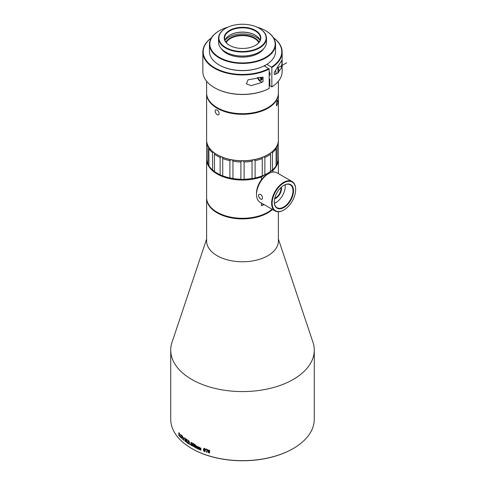 <?xml version="1.0" encoding="UTF-8"?>
<svg xmlns="http://www.w3.org/2000/svg" width="485" height="485" viewBox="0 0 485 485"><rect width="100%" height="100%" fill="white"/><g stroke="black" fill="none" stroke-linecap="round" stroke-linejoin="round"><path stroke-width="0.73" d="M278.384 239.069L312.964 342.271A71.768 41.437 180 0 1 314.268 350.14A71.768 41.437 180 0 1 242.5 391.577A71.768 41.437 180 0 1 170.732 350.14A71.768 41.437 180 0 1 172.036 342.271L206.616 239.069M170.732 350.14L170.732 419.222A71.768 41.437 0 0 0 191.751 448.522A71.768 41.437 0 0 0 293.249 448.522A71.768 41.437 0 0 0 314.268 419.222L314.268 350.14M191.066 443.193L191.308 445.491A71.768 41.437 0 0 0 191.569 445.642L191.569 442.544A71.768 41.437 180 0 1 191.399 442.447L190.793 442.86L190.793 443.223L191.308 443.078M191.399 442.447L190.793 442.86M192.763 442.981L192.551 444.448L193.539 444.927L193.539 445.982L192.666 445.861L192.242 445.224L192.46 445.964L193.521 446.412L193.497 444.957L192.6 444.375L192.715 443.611A71.768 41.437 0 0 0 193.588 444.09L193.588 443.733A71.768 41.437 180 0 1 192.503 443.132L192.29 444.599L193.279 445.078L193.224 446.176L193.539 445.982L192.933 445.709M189.932 444.66A71.768 41.437 0 0 0 190.223 444.836L190.223 444.405A71.768 41.437 180 0 1 189.932 444.23L189.932 444.66L190.49 444.684M194.994 444.509L194.273 444.218L194.17 446.812L195.085 447.425L195.364 445.442L194.994 444.509M188.901 443.951L189.326 443.793L189.198 441.38L187.871 440.234L187.871 443.32A71.768 41.437 0 0 0 188.58 443.793L189.411 443.799M209.593 452.808L209.471 451.511L208.265 451.274L208.598 450.286L209.653 450.959L209.411 450.322L208.223 450.11C207.574 451.929 208.029 452.832 209.593 452.808L209.362 453.069M208.356 450.001L208.35 452.172M179.323 433.111L178.868 432.693L178.801 435.269L179.383 436.039L179.323 433.111M206.78 451.444L207.635 449.619A71.768 41.437 180 0 1 205.937 449.061L205.937 449.425A71.768 41.437 0 0 0 207.216 449.85L206.301 452.226A71.768 41.437 0 0 0 206.628 452.335L206.78 451.444M179.874 436.688A71.768 41.437 0 0 0 180.081 436.9L180.081 436.47A71.768 41.437 180 0 1 179.874 436.257L180.081 436.567M181.22 436.118L181.063 434.881L180.371 434.893L181.02 435.172L180.856 437.409L180.535 436.494L180.505 437.13L181.214 437.785L181.16 436.185M180.65 434.821L181.16 435.093M180.517 434.463L180.371 434.893L180.82 434.99M181.366 437.228L180.856 437.409M204.555 448.51A71.768 41.437 180 0 1 204.233 448.395L204.233 448.789L203.488 448.843L203.488 450.498L204.233 451.505A71.768 41.437 0 0 0 204.555 451.62L204.555 451.22L205.343 451.141L205.331 449.534L204.555 448.51M182.093 437.876L182.627 436.251A71.768 41.437 180 0 1 181.572 435.3L181.572 435.663A71.768 41.437 0 0 0 182.366 436.385L181.796 438.549A71.768 41.437 0 0 0 182.002 438.737L182.093 437.876M183.888 437.755L183.318 438.428L183.039 437.421A71.768 41.437 180 0 1 182.784 437.197L183.197 438.622L182.748 439.404A71.768 41.437 0 0 0 183.003 439.616L183.324 439.01L183.645 440.162A71.768 41.437 0 0 0 183.912 440.38L183.445 438.81L183.876 438.119A71.768 41.437 180 0 1 183.621 437.906L183.324 438.416M199.541 449.637A71.768 41.437 0 0 0 199.838 449.765L199.959 448.019L200.45 448.134L200.584 450.08A71.768 41.437 0 0 0 200.887 450.207C201.178 448.704 200.814 447.922 199.79 447.855L198.765 447.067A71.768 41.437 180 0 1 198.504 446.952L198.504 449.183A71.768 41.437 0 0 0 198.795 449.316L198.995 447.534L199.541 449.637L200.105 449.613M198.844 447.71L199.559 447.431M199.959 448.019L200.711 447.982M185.816 439.155L186.264 442.193A71.768 41.437 0 0 0 186.507 442.368L187.022 439.652A71.768 41.437 180 0 1 186.773 439.471L186.379 441.847L185.967 438.889A71.768 41.437 180 0 1 185.67 438.67L185.24 440.998L184.888 438.07A71.768 41.437 180 0 1 184.639 437.882L185.118 441.338A71.768 41.437 0 0 0 185.367 441.526L185.81 439.149L186.052 439.446M196.777 448.382A71.768 41.437 0 0 0 197.062 448.522L197.177 446.776L197.65 446.903L197.783 448.855A71.768 41.437 0 0 0 198.074 448.989C198.353 447.497 198.001 446.703 197.019 446.606L196.031 445.794A71.768 41.437 180 0 1 195.782 445.666L195.782 447.904A71.768 41.437 0 0 0 196.061 448.043L196.255 446.261L196.777 448.382L197.328 448.364M196.11 446.436L196.764 446.145M197.177 446.467L197.043 448.231M197.177 446.776L197.886 446.764M187.149 442.823A71.768 41.437 0 0 0 187.422 443.011L187.422 442.581A71.768 41.437 180 0 1 187.149 442.393L187.149 442.823L187.689 442.86M293.116 448.601A71.392 41.219 180 0 1 292.982 448.68A71.392 41.219 180 0 1 192.018 448.68A71.392 41.219 180 0 1 191.884 448.601M278.384 211.775L278.384 241.051A35.884 20.716 180 0 1 242.5 261.773A35.884 20.716 180 0 1 206.616 241.051L206.616 198.183A35.884 20.716 180 0 1 206.622 197.874M272.558 209.496A35.884 20.716 180 0 1 217.128 212.83A35.884 20.716 180 0 1 206.616 198.183M278.348 158.389A35.884 20.716 180 0 1 278.384 159.322A35.884 20.716 180 0 1 272.988 170.247L261.421 176.928A35.884 20.716 180 0 1 225.058 177.425A35.884 20.716 180 0 1 206.616 159.322L206.616 197.565A35.884 20.716 0 0 0 217.128 212.218L217.395 212.369A35.508 20.497 0 0 0 267.738 212.291A35.508 20.497 180 0 1 267.605 212.369A35.508 20.497 180 0 1 217.395 212.369A35.508 20.497 180 0 1 217.262 212.291M209.399 452.614L209.484 451.523L208.799 451.25L208.465 451.45L209.217 451.674L209.314 452.644M209.478 452.553L208.386 452.281L208.465 451.45M208.756 452.747L209.484 452.972M208.598 450.286L209.199 450.529M209.465 450.377L209.326 450.892M209.593 450.741L209.92 450.808M179.05 433.05L179.589 433.42M178.929 433.117L179.323 433.578C179.559 435.19 179.426 435.718 178.923 435.16L178.929 433.117L179.456 433.499M179.565 435.488L179.147 435.657L178.923 435.16M179.068 435.118L179.644 435.888M179.026 432.705L178.953 433.081M206.198 448.91L207.216 449.85M207.483 449.698L206.301 452.226M206.568 452.075L206.895 452.184M180.766 436.979L181.481 437.634M180.693 434.796L181.287 435.021M181.008 435.609L180.723 436.076M204.555 449.255L205.076 449.674L204.555 450.868L204.555 449.255L205.343 449.522L204.822 450.717M205.058 450.838L204.555 450.868M203.906 449.104L204.5 448.989L204.5 450.601L203.724 450.341L204.233 449.14L204.233 450.753M204.5 448.989L203.73 449.177M203.748 448.692L203.748 450.347L204.5 450.953L204.233 451.105M204.5 450.953L204.233 451.505M204.5 451.347L204.822 451.462M205.604 450.989L204.555 451.22M204.5 448.243L204.233 448.789M182.633 436.233L182.063 438.398M183.682 438.107L183.318 438.428M183.463 438.47L182.748 439.404M199.796 447.849L199.808 449.486M200.814 448.188L200.584 450.08M198.759 446.806L198.504 449.183M198.759 449.037L199.062 449.165M186.489 441.78L186.264 442.193M187.028 439.325L186.476 441.241M186.737 441.089L186.646 441.696M185.797 439.234L185.319 440.489M185.585 440.338L185.5 440.847M185.349 440.938L185.118 441.338M197.444 446.624L197.916 446.752L197.256 446.733M198.013 446.958L197.783 448.855M196.037 445.521L195.782 447.904M187.416 442.241L187.416 442.672M188.131 440.774L189.138 441.847L188.865 443.557L188.131 443.132L188.131 440.774L189.156 441.186M189.508 442.502L188.865 443.557M188.125 440.083L188.125 443.169L188.847 443.642L188.58 443.793M188.847 443.642L189.168 443.799M195.267 444.824L194.449 444.545M194.37 444.624L195.067 445.224L194.921 447.079L194.358 446.667L194.443 444.551M195.388 445.612L195.018 446.958M194.43 446.661L195.352 447.273M194.418 444.175L194.23 445.763M190.199 444.072L190.199 444.502M192.721 445.812L193.782 446.261M193.854 443.939L192.715 443.611M191.054 442.708L191.666 442.296L190.793 443.223M265.162 65.39A29.276 16.902 180 0 1 264.367 65.924M259.323 28.318A23.983 13.847 180 0 1 259.463 28.397A23.983 13.847 180 0 1 266.483 38.188A23.983 13.847 180 0 1 259.463 47.979A23.983 13.847 180 0 1 233.321 50.98A23.983 13.847 180 0 1 218.517 38.188A23.983 13.847 180 0 1 225.537 28.397L225.804 28.245A23.607 13.628 -0 0 0 225.804 28.245A23.607 13.628 -0 0 0 225.804 47.518A23.607 13.628 -0 0 0 259.196 47.518A23.607 13.628 -0 0 0 259.196 28.245A23.607 13.628 -0 0 0 225.804 28.239L225.537 28.397A23.983 13.847 180 0 1 225.677 28.318M229.544 30.403A18.321 10.579 180 0 1 255.456 30.403A18.321 10.579 180 0 1 255.456 45.36A18.321 10.579 180 0 1 229.544 45.36A18.321 10.579 180 0 1 229.544 30.403M224.943 40.322A17.939 10.361 180 0 1 229.811 35.132A17.939 10.361 180 0 1 255.189 35.132A17.939 10.361 180 0 1 260.057 40.322M255.322 45.438A17.939 10.361 -0 0 0 260.439 38.188A17.939 10.361 -0 0 0 249.369 28.621A17.939 10.361 -0 0 0 229.811 30.864A17.939 10.361 -0 0 0 224.561 38.188A17.939 10.361 -0 0 0 229.678 45.438M255.322 35.211A18.321 10.579 -0 0 0 229.678 35.211M265.738 65.02A32.671 18.866 180 0 1 265.604 65.099A32.671 18.866 180 0 1 219.396 65.099A32.671 18.866 180 0 1 219.262 65.02M209.447 44.359L209.447 51.452A33.053 19.085 -0 0 0 219.129 64.942A33.053 19.085 -0 0 0 265.871 64.942L265.604 65.099L265.871 64.942A33.053 19.085 -0 0 0 275.553 51.452L275.553 44.359A33.053 19.085 180 0 1 265.871 57.848A33.053 19.085 180 0 1 229.854 61.983A33.053 19.085 180 0 1 209.447 44.359A33.053 19.085 180 0 1 219.129 30.864A33.053 19.085 180 0 1 219.262 30.785M265.738 30.785A33.053 19.085 180 0 1 265.871 30.864A33.053 19.085 180 0 1 275.553 44.359M227.877 27.178A32.671 18.866 -0 0 0 219.396 30.707L219.396 30.707A32.671 18.866 -0 0 0 219.396 30.713A32.671 18.866 -0 0 0 219.396 57.388A32.671 18.866 -0 0 0 265.604 57.388A32.671 18.866 -0 0 0 265.604 30.713A32.671 18.866 -0 0 0 257.123 27.178M263.701 48.676A22.662 13.083 180 0 1 258.523 53.301A22.662 13.083 180 0 1 221.299 48.676M259.323 52.065A23.607 13.628 180 0 1 259.196 52.144A23.607 13.628 180 0 1 225.804 52.144A23.607 13.628 180 0 1 225.677 52.065M218.517 38.188L218.517 42.195A23.983 13.847 -0 0 0 225.537 51.992A23.983 13.847 -0 0 0 259.463 51.992L259.196 52.144L259.463 51.992A23.983 13.847 -0 0 0 266.483 42.195L266.483 38.188M217.128 212.218A35.884 20.716 0 0 0 267.872 212.218A35.884 20.716 0 0 0 272.133 209.247M272.988 172.09L272.988 170.247M261.421 203.069L261.421 205.688A35.884 20.716 0 0 0 264.119 204.621M261.421 176.928L261.421 179.741M206.616 159.322A35.884 20.716 180 0 1 206.652 158.389M263.694 204.379L261.421 205.688M258.25 77.448A1.794 1.037 -120 0 0 258.226 77.721A1.794 1.037 -120 0 0 259.493 79.922L259.893 80.152A2.358 1.364 60 0 0 261.075 80.267L261.676 79.922A2.358 1.364 60 0 0 261.682 77.206M260.894 77.248A2.358 1.364 60 0 1 261.075 80.267M274.455 72.198A2.358 1.364 60 0 1 274.261 72.586M259.893 80.152L259.493 79.922A1.794 1.037 -120 0 0 260.748 79.425A1.794 1.037 -120 0 0 259.911 77.315M275.595 70.574A4.438 2.564 60 0 1 275.468 74.254M269.175 80.704A35.508 20.497 0 0 0 269.842 80.255M206.616 81.25L206.616 92.987A35.884 20.716 0 0 0 217.128 107.634A35.884 20.716 0 0 0 267.872 107.634A35.884 20.716 0 0 0 278.384 92.987L278.384 81.25M269.842 80.904A35.884 20.716 180 0 1 269.175 81.341M217.128 107.634L217.395 107.791A35.508 20.497 180 0 1 217.395 107.785A35.508 20.497 180 0 1 217.262 107.712A35.508 20.497 0 0 0 267.738 107.712A35.508 20.497 180 0 1 267.605 107.785A35.508 20.497 180 0 1 217.395 107.791L217.128 107.634M258.76 42.571A16.999 9.815 0 0 0 254.522 38.497A16.999 9.815 0 0 0 226.24 42.571M260.039 40.267A19.455 11.234 0 0 0 256.256 37.187A19.455 11.234 0 0 0 228.744 37.187A19.455 11.234 0 0 0 224.961 40.267M256.389 37.266A19.83 11.452 180 0 1 256.523 37.339L256.256 37.187L256.523 37.339A19.83 11.452 180 0 1 259.911 39.958M225.913 42.14A17.375 10.033 180 0 1 254.789 38.036A17.375 10.033 180 0 1 259.087 42.14M225.088 39.958A19.83 11.452 180 0 1 228.477 37.339A19.83 11.452 180 0 1 228.611 37.266M278.378 93.296A35.884 20.716 180 0 1 278.384 93.599A35.884 20.716 180 0 1 267.872 108.252A35.884 20.716 180 0 1 228.768 112.744A35.884 20.716 180 0 1 206.616 93.599A35.884 20.716 180 0 1 206.622 93.296M206.616 93.599L206.616 140.019A35.884 20.716 0 0 0 217.128 154.666A35.884 20.716 0 0 0 267.872 154.666L267.872 154.666A35.884 20.716 0 0 0 278.384 140.019L278.384 93.599M277.159 100.716L277.559 100.225C277.996 102.202 277.705 104.069 276.692 105.821C276.123 104.815 276.28 103.111 277.159 100.716M217.128 110.004C219.165 111.702 219.65 113.278 218.583 114.745C216.71 116.03 213.97 110.665 215.752 109.84L217.128 110.004M267.738 154.745A35.508 20.497 180 0 1 267.605 154.824A35.508 20.497 180 0 1 217.395 154.824A35.508 20.497 180 0 1 217.262 154.745M269.175 78.728L269.842 79.11L269.842 85.742L271.849 86.9L271.849 67.47L266.914 64.311M271.849 86.9A39.661 22.898 0 0 0 282.161 71.495L282.161 52.065A39.661 22.898 180 0 1 271.849 67.47M264.228 65.845L269.175 69.009A39.661 22.898 180 0 1 226.453 73.005A39.661 22.898 180 0 1 202.839 52.065L202.839 71.495A39.661 22.898 0 0 0 214.455 87.688A39.661 22.898 0 0 0 269.175 88.44L268.908 88.597A39.285 22.68 180 0 1 214.722 87.84A39.285 22.68 180 0 1 214.588 87.767M269.175 69.009L269.175 88.44M202.839 52.065A39.661 22.898 180 0 1 211.448 37.824M273.552 37.824A39.661 22.898 180 0 1 282.161 52.065M263.058 77.139L248.041 79.831L246.398 83.893L251.2 85.645L261.657 82.444L263.058 81.577L263.058 77.139M274.261 74.502L274.261 72.477L281.773 60.358L281.967 63.347L281.197 68.324L277.232 73.453L274.261 74.502M269.175 75.405A2.358 1.364 -120 0 0 269.69 75.296A2.358 1.364 -120 0 0 269.175 71.871M265.162 65.348L265.162 66.384M271.582 67.009A39.285 22.68 0 0 0 273.607 37.909M211.393 37.909A39.285 22.68 0 0 0 215.861 68.427A39.285 22.68 0 0 0 268.908 68.549M262.555 81.904A4.535 2.619 60 0 1 257.517 77.521M278.348 140.947L278.348 142.214A35.884 20.716 180 0 1 277.093 146.791L277.093 164.063A35.884 20.716 0 0 0 278.348 159.486L278.214 142.044M208.441 146.543L207.907 146.791A35.884 20.716 180 0 1 206.652 142.214L206.786 142.044M207.907 146.791L207.907 164.063A35.884 20.716 0 0 1 206.652 159.486L206.652 140.947M231.072 159.735L229.89 160.674A35.884 20.716 180 0 1 222.736 158.571L222.451 157.243M214.449 171.472A35.884 20.716 0 0 0 217.128 173.2A35.884 20.716 0 0 0 220.123 174.745L220.123 157.479A35.884 20.716 180 0 1 214.449 154.2L214.449 171.472L212.551 169.962L212.551 152.69A35.884 20.716 180 0 1 208.908 148.562L208.908 165.834A35.884 20.716 0 0 0 212.551 169.962M220.123 174.745L221.96 175.643A34.938 20.17 180 0 1 217.795 173.588L217.128 173.2M221.305 156.77L220.123 157.479M214.449 154.2L214.57 153.03M213.503 152.223L212.551 152.69M208.908 148.562L209.247 147.804M207.907 164.063L208.908 165.058M262.549 157.243L262.264 158.571A35.884 20.716 180 0 1 255.11 160.674L253.928 159.735M244.113 179.25A35.884 20.716 0 0 0 252.042 178.522L252.042 161.25A35.884 20.716 180 0 1 244.113 161.978L244.113 179.25L242.5 179.492A34.938 20.17 180 0 1 231.703 178.51A34.938 20.17 180 0 1 221.96 175.643L222.736 175.843A35.884 20.716 0 0 0 229.89 177.946L229.89 160.674M252.042 178.522L253.297 178.51A34.938 20.17 180 0 1 242.5 179.492L240.887 179.25L240.887 161.978A35.884 20.716 180 0 1 232.958 161.25L232.26 159.953M264.877 174.745A35.884 20.716 0 0 0 267.872 173.2A35.884 20.716 0 0 0 270.551 171.472L270.551 154.2A35.884 20.716 180 0 1 264.877 157.479L264.877 174.745L263.04 175.643A34.938 20.17 180 0 1 253.297 178.51L255.11 177.946A35.884 20.716 0 0 0 262.264 175.843L262.264 158.571M270.551 171.472L272.449 169.962A35.884 20.716 0 0 0 276.092 165.834L276.092 148.562A35.884 20.716 180 0 1 272.449 152.69L271.497 152.223M267.872 173.2L267.205 173.588A34.938 20.17 180 0 1 263.04 175.643L262.258 175.861M275.753 147.804L276.092 148.562M276.092 165.058L277.093 164.063M272.449 152.69L272.449 169.962M277.093 146.791L276.559 146.543M222.736 158.571L222.742 175.861M229.89 177.946L232.958 178.522A35.884 20.716 0 0 0 240.887 179.25M241.9 160.82L240.887 161.978M232.958 161.25L232.958 178.522M252.74 159.953L252.042 161.25M244.113 161.978L243.1 160.82M255.11 160.674L255.11 177.946M270.43 153.03L270.551 154.2M264.877 157.479L263.694 156.77M274.765 198.219A7.554 4.359 120 0 0 275.619 197.801A7.554 4.359 120 0 0 280.894 187.604M283.767 210.06A16.999 9.815 -60 0 1 283.634 210.138A16.999 9.815 -60 0 1 275.134 210.981A16.999 9.815 -60 0 1 275.134 191.357A16.999 9.815 -60 0 1 292.134 181.542A16.999 9.815 -60 0 1 295.65 189.32A16.999 9.815 -60 0 1 295.65 189.477M283.634 210.138L283.901 209.987A16.617 9.597 120 0 0 295.65 189.629A16.617 9.597 120 0 0 283.901 182.845A16.617 9.597 120 0 0 272.146 203.203A16.617 9.597 120 0 0 283.901 209.987L283.634 210.138M292.134 181.542L277.038 172.83A16.999 9.815 120 0 0 268.544 173.672A16.999 9.815 120 0 0 268.538 173.672A16.999 9.815 120 0 0 256.523 194.491A16.999 9.815 120 0 0 260.045 202.269L275.134 210.981M260.7 194.394L259.196 194.297C256.995 195.37 260.572 200.25 262.027 199.208C262.961 197.825 262.512 196.219 260.7 194.394M281.355 187.18A7.93 4.577 -60 0 1 275.886 198.268A7.93 4.577 -60 0 1 274.625 198.826M285.113 184.749A13.222 7.633 -60 0 1 275.886 202.584A13.222 7.633 -60 0 1 274.401 203.306M274.286 201.808A13.222 7.633 120 0 0 277.02 207.713A13.222 7.633 120 0 0 283.634 207.059A13.222 7.633 120 0 0 292.267 195.406A13.222 7.633 120 0 0 290.242 184.815A13.222 7.633 120 0 0 283.767 185.391M283.901 207.519A13.598 7.851 -60 0 1 274.286 201.966A13.598 7.851 -60 0 1 283.901 185.312A13.598 7.851 -60 0 1 293.516 190.866A13.598 7.851 -60 0 1 283.901 207.519M256.523 194.491L256.523 192.945A15.108 8.724 -60 0 1 267.205 174.442L268.544 173.672L267.205 174.442M278.214 67.651L286.623 62.795M275.947 74.084L278.008 72.895A4.438 2.564 -120 0 0 277.772 67.385M278.384 159.322L278.384 173.606M269.175 75.593L269.69 75.296M278.008 72.895L277.911 67.166M261.657 82.444L261.967 82.262M295.65 189.629L295.65 189.32"/></g></svg>
